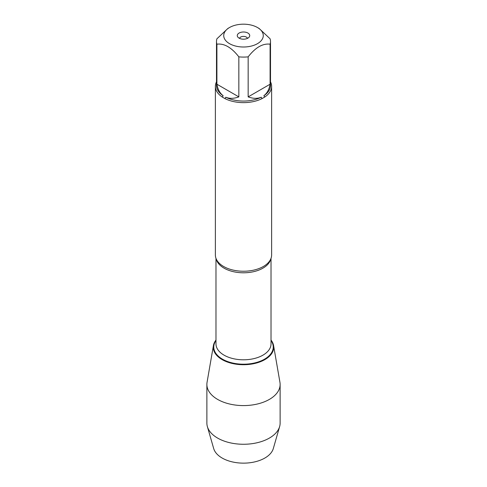 <?xml version="1.0" encoding="UTF-8"?>
<svg xmlns="http://www.w3.org/2000/svg" width="487" height="487" viewBox="0 0 487 487"><rect width="100%" height="100%" fill="white"/><g stroke="black" fill="none" stroke-linecap="round" stroke-linejoin="round"><path stroke-width="0.73" d="M215.376 86.394L215.376 254.999A28.124 16.241 0 0 0 217.616 261.349A28.124 16.241 0 0 0 223.612 266.48A28.124 16.241 0 0 0 269.384 261.349A28.124 16.241 0 0 0 271.624 254.999L271.624 86.394A28.124 16.241 180 0 1 264.685 97.071L262 98.624A28.124 16.241 180 0 1 225 98.624L222.315 97.071A28.124 16.241 180 0 1 215.376 86.394A28.124 16.241 180 0 1 216.496 81.846M270.504 81.846A28.124 16.241 180 0 1 271.624 86.394M246.909 24.35A19.772 11.414 0 0 0 229.523 27.522A19.772 11.414 0 0 0 229.523 43.666A19.772 11.414 0 0 0 257.477 43.666A19.772 11.414 0 0 0 257.477 27.522A19.772 11.414 0 0 0 246.909 24.35M229.523 27.522L227.873 28.471L216.904 38.808A27.004 15.59 0 0 0 216.496 41.498A27.004 15.59 0 0 0 216.904 44.189C224.215 43.233 231.532 47.458 238.843 56.851A27.004 15.59 0 0 0 248.157 56.851C255.468 47.458 262.785 43.24 270.096 44.189A27.004 15.59 0 0 0 270.504 41.498A27.004 15.59 0 0 0 270.096 38.808L259.127 28.471L257.477 27.522M216.904 44.189L216.904 84.214C217.799 89.383 219.874 93.212 223.137 95.714A27.004 15.59 180 0 1 216.496 85.475L216.496 41.498M248.157 56.851L248.157 96.883C253.082 98.691 257.44 98.806 261.233 97.23A27.004 15.59 180 0 1 225.767 97.23C229.56 98.806 233.918 98.691 238.843 96.883L238.843 56.851M270.504 41.498L270.504 85.475A27.004 15.59 180 0 1 263.863 95.714C267.126 93.212 269.201 89.383 270.096 84.214L270.096 44.189M225 98.624L225.767 97.23M261.233 97.23L262 98.624M223.137 95.714L222.315 97.071M264.685 97.071L263.863 95.714M271.022 340.06A30.224 17.453 180 0 1 243.5 364.72A30.224 17.453 180 0 1 215.978 340.06A30.224 17.453 0 0 0 213.422 345.539A30.224 17.453 0 0 0 222.127 359.607A30.224 17.453 0 0 0 256.442 363.04A30.224 17.453 0 0 0 273.578 345.539A30.224 17.453 0 0 0 271.022 340.06M247.901 33.049A6.228 3.598 180 0 1 249.186 37.061A6.228 3.598 180 0 1 243.5 39.191A6.228 3.598 180 0 1 237.814 37.061A6.228 3.598 180 0 1 239.969 32.629A6.228 3.598 180 0 1 247.901 33.049M270.096 84.214L248.157 96.883M238.843 96.883L216.904 84.214M247.469 38.363A4.018 2.319 0 0 0 246.343 37.079A4.018 2.319 0 0 0 242.252 36.513A4.018 2.319 0 0 0 239.531 38.363M213.422 345.539L207.054 382.338A36.622 21.148 0 0 0 206.878 384.444A36.622 21.148 0 0 0 217.604 399.395A36.622 21.148 0 0 0 257.513 403.979A36.622 21.148 0 0 0 280.122 384.444A36.622 21.148 0 0 0 279.946 382.338L273.578 345.539M206.878 384.444L206.878 423.124A36.622 21.148 0 0 0 207.371 426.588A36.622 21.148 0 0 0 217.604 438.075A36.622 21.148 0 0 0 254.683 443.255A36.622 21.148 0 0 0 279.629 426.588A36.622 21.148 0 0 0 280.122 423.124L280.122 384.444M279.629 426.588L273.31 448.551A30.218 17.447 180 0 1 252.729 462.309A30.218 17.447 180 0 1 222.133 458.03A30.218 17.447 180 0 1 213.69 448.551L207.371 426.588M270.809 258.883A27.522 15.888 180 0 1 243.5 272.793A27.522 15.888 180 0 1 216.191 258.883M215.978 258.341L215.978 343.913A27.522 15.888 0 0 0 243.5 359.802A27.522 15.888 0 0 0 271.022 343.913L271.022 258.341M271.022 340.541A29.731 17.167 180 0 1 243.5 364.203A29.731 17.167 180 0 1 215.978 340.541"/></g></svg>
